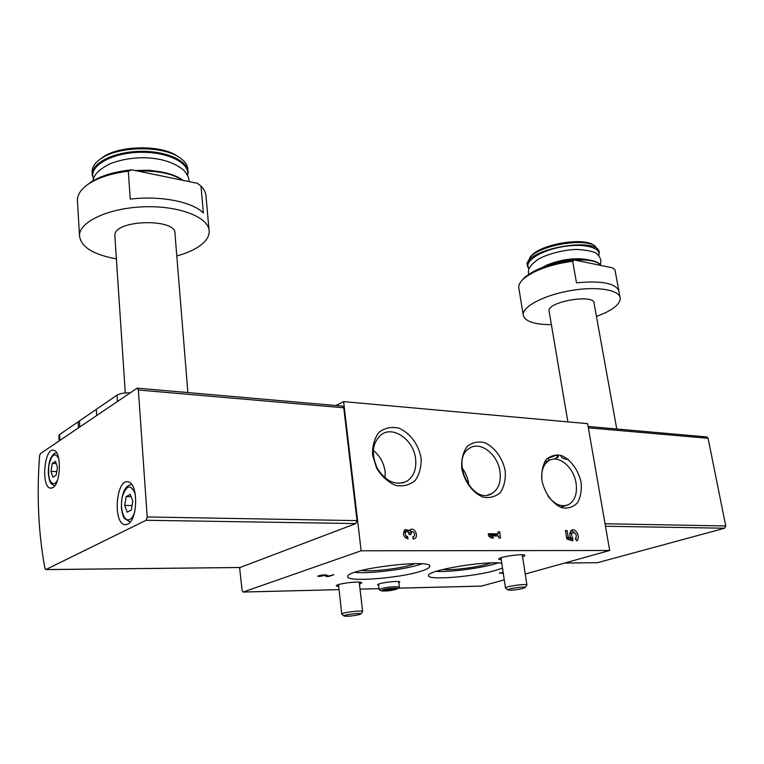 <?xml version="1.0" encoding="UTF-8"?>
<svg xmlns="http://www.w3.org/2000/svg" width="764" height="764" viewBox="0 0 764 764"><rect width="100%" height="100%" fill="white"/><g stroke="black" fill="none" stroke-linecap="round" stroke-linejoin="round"><path stroke-width="1.15" d="M556.574 455.115L558.15 457.178M551.388 324.652C533.654 324.566 524.247 321.214 523.168 314.596C522.767 306.259 544.894 294.808 571.329 290.463C597.754 285.994 620.444 290.043 620.244 298.562C619.986 303.346 614.867 308.159 604.887 313.001L596.455 316.487M518.985 288.916L518.708 287.235C518.68 284.695 520.179 282.012 523.197 279.166C533.568 270.456 550.051 264.468 572.656 261.212L576.486 282.842C601.278 280.483 615.412 283.177 618.888 290.912L615.058 270.446M522.022 280.331L524.505 277.571C535.106 268.756 551.761 262.902 574.461 259.989L572.656 261.212M614.953 269.893L612.671 267.877L574.461 259.989M58.857 435.69L59.602 434.535L117.007 395.169C120.024 393.47 124.427 392.696 130.233 392.849M116.386 258.862C92.893 254.574 80.583 246.734 79.466 235.36C79.437 221.245 110.436 207.397 145.895 206.748C181.345 205.917 209.995 218.151 209.193 231.884C209.021 236.372 206.433 240.622 201.429 244.642C195.498 249.312 187.285 253.075 176.799 255.95M77.536 201.982L77.412 199.815C77.641 194.075 81.509 188.689 89.006 183.656C98.747 177.439 111.84 173.285 128.285 171.203L130.262 199.127C160.297 195.345 192.538 201.849 203.386 213.003L200.999 186.091C204.446 189.644 206.146 193.349 206.099 197.217L208.973 229.401M86.704 185.27L90.859 182.147C100.972 175.72 114.61 171.604 131.771 169.818L128.285 171.203M200.999 186.091L197.456 183.341L131.771 169.818M136.995 388.265L40.377 453.635L39.594 455.764C36.624 495.129 38.391 532.67 44.895 568.387L45.85 569.572L146.125 520.274L147.185 516.961L138.37 390.003L136.995 388.265M500.554 538.028L498.93 538.018L498.634 536.013L490.956 535.946L493.592 537.98L491.252 537.961L488.616 535.927L488.291 533.75L498.309 533.855L498.013 531.849L499.637 531.868L500.554 538.028M581.06 482.351C578.424 470.194 570.88 459.727 561.788 455.678C555.705 454.313 550.462 455.678 546.05 459.756C542.641 465.305 541.275 472.209 541.953 480.489C544.579 493.038 552.467 503.82 561.769 507.668C567.929 508.814 573.143 507.239 577.393 502.941C580.602 497.297 581.824 490.431 581.06 482.351M421.069 457.865C418.557 444.447 409.876 432.787 398.856 428.136C391.378 426.513 384.769 427.888 379.011 432.281C374.408 438.307 372.259 445.88 372.565 455.019L376.652 468.256C381.675 476.364 387.959 482.065 395.494 485.369C403.086 486.744 409.657 485.102 415.205 480.451C419.551 474.282 421.508 466.756 421.069 457.865M505.195 470.739C502.607 457.98 494.537 446.95 484.548 442.623C477.825 441.134 471.951 442.509 466.928 446.739C462.974 452.517 461.255 459.747 461.762 468.427C464.321 481.616 472.782 493 483.029 497.106C489.848 498.357 495.683 496.753 500.535 492.283C504.259 486.391 505.816 479.209 505.195 470.739M239.581 567.528L242.083 590.257L243.114 592.052L361.143 550.787L609.691 550.491L587.631 423.667L343.609 401.616L335.998 405.531M361.143 550.787L343.609 401.616M409.475 530.445L410.44 529.605C414.632 526.988 419.025 536.5 414.613 538.658L413.181 539.021L412.885 536.729L413.649 536.538C415.053 535.115 414.928 533.568 413.286 531.878L411.662 531.734L410.917 534.599L409.103 534.58L408.998 533.807C408.511 531.983 407.575 531.266 406.19 531.677L406.009 531.792C404.7 534.065 405.264 535.698 407.68 536.691L407.976 538.983C403.211 536.825 402.294 533.683 405.216 529.548L409.475 530.445L406.591 531.467L404.376 530.245M572.876 538.677L572.666 540.893L566.812 538.935L565.427 530.541L567.108 530.56L568.196 537.111L570.574 537.904C569.199 534.246 569.61 531.639 571.816 530.082C576.046 527.685 580.812 538.037 576.782 540.883L575.397 538.792C577.116 535.316 576.237 533.215 572.771 532.46C571.224 533.816 571.224 535.669 572.771 538.028L572.876 538.677L570.775 539.298L570.679 540.224M338.719 586.695L336.217 585.873C336.122 583.591 362.852 580.497 361.716 582.913L359.452 584.154M501.289 559.983L498.672 559.124C498.625 556.698 526.138 553.021 524.916 555.619L522.614 556.956M481.549 586.084L504.259 579.857M525.24 574.012L609.691 550.491M420.897 571.233C398.951 578.443 345.252 582.407 347.763 576.419C347.009 568.788 434.181 558.398 429.731 566.601C429.32 567.986 426.379 569.524 420.897 571.233M502.502 568.082L496.447 570.145C474.53 576.81 426.207 580.688 428.547 575.416C427.42 570.297 485.426 560.566 501.776 563.24M378.667 585.444L377.578 584.861C377.512 582.922 400.747 580.124 399.782 582.187L398.846 582.875M320.937 576.199L317.662 576.257C320.393 575.101 323.478 574.709 326.925 575.082L328.186 576.066L333.925 574.709L328.692 576.467L326.228 576.505L324.776 575.387L320.937 576.199M503.295 573.411L499.293 572.962L503.209 572.828M503.17 572.561L502.149 572.58L503.123 572.274M240.03 567.49L355.881 523.56L357.008 520.628L343.762 407.795L342.539 406.104M127.626 524.199L124.809 524.648C112.68 523.359 116.071 478.656 128.027 481.874C138.36 482.59 138.064 520.169 127.626 524.199M52.811 487.661L50.443 488.177C40.884 487.203 44.188 447.589 53.604 450.273C61.703 450.76 61.053 483.66 52.811 487.661M564.577 563.058L597.486 562.696L724.625 528.22L725.752 525.966L708.094 438.288L706.71 436.941M546.995 458.696L557.577 454.742M468.848 485.512L468.618 483.383C467.73 477.605 465.524 472.429 462.01 467.864M499.962 471.531C497.851 454.513 480.651 440.885 469.87 448.057C449.528 458.725 472.372 505.93 491.892 493.563C498.51 489.294 501.194 481.96 499.962 471.531M385.199 478.102L385.104 471.56C383.795 462.774 379.851 455.707 373.271 450.359M415.578 458.706C413.696 440.121 393.613 425.567 381.494 434.477C372.249 442.566 370.893 453.95 377.435 468.609C386.154 481.845 396 486.038 406.983 481.177C413.773 476.497 416.638 469.01 415.578 458.706M547.721 495.693C554.435 504.536 561.397 507.497 568.626 504.574C574.977 500.687 577.45 493.525 576.056 483.106C573.793 467.377 558.799 454.58 549.182 460.472C543.729 463.863 541.256 470.07 541.752 479.095M421.948 563.842L420.019 564.491C404.29 569.638 369.652 573.84 354.735 572.389M415.053 563.622L412.379 564.567C400.002 568.664 371.772 571.93 361.391 570.441M498.013 562.944L495.502 563.727C480.289 568.34 450.034 572.246 435.967 571.405M491.319 562.915L488.588 563.803C476.746 567.423 452.565 570.46 442.385 569.591M319.61 575.483L319.724 576.61M328.635 575.913L328.692 576.467M326.047 574.881L326.228 576.505M502.531 572.733L502.636 573.42M489.323 536.471L490.956 535.946M488.444 534.743L495.359 534.81L498.309 533.855M498.09 532.374L499.637 531.868M496.896 534.313L497.144 536.003M409.59 530.311L411.882 531.629M413.544 536.595L413.076 538.209M408.683 532.794L409.208 532.594M406.19 531.677L403.745 532.537M405.082 537.598L407.68 536.691M565.513 531.047L567.108 530.56M566.592 537.589L568.196 537.111M566.649 537.923L568.473 538.534L570.574 537.904M571.224 530.464L574.547 532.642M576.199 537.856L575.922 539.585M572.771 538.028L570.66 538.649L570.202 538.018M569.753 534.122L571.138 532.957M570.66 538.649L570.775 539.298M50.968 471.35L52.917 477.204L56.164 475.17L57.462 467.205L55.486 461.361L52.248 463.462L50.968 471.35L56.746 471.589M124.685 505.415L127.216 512.166L131.293 510.056L132.831 501.127L130.262 494.384L126.203 496.571L124.685 505.415L132.057 505.587M56.259 463.643L52.248 463.462M131.141 496.705L126.203 496.571M79.485 421.25L79.8 426.961M114.906 236.496L114.839 235.493C113.769 219.449 177.353 217.969 175.004 233.87L187.868 392.572M134.913 170.468L149.095 170.257L159.084 171.575M92.186 173.161L92.081 171.422C92.253 166.733 95.347 162.398 101.364 158.406C119.232 145.924 162.665 145.58 179.378 157.432C185.069 161.214 187.906 165.396 187.896 170L187.954 170.601M99.826 159.466L103.14 156.992C120.158 145.112 161.385 144.778 177.324 156.085L177.754 156.362M549.173 311.578L549.049 310.824C547.635 301.446 595.175 293.557 594.086 303.384L616.768 428.996M542.201 267.534L547.062 265.003C558.923 260.171 570.842 258.156 582.846 258.967L587.382 259.731M527.217 264.592L526.998 263.265L530.608 256.666C541.657 245.129 583.056 238.053 594.869 245.769L598.986 251.757M529.863 257.401L531.897 255.119C542.43 244.117 581.757 237.384 593.026 244.738L594.869 245.769M556.163 455.268L558.341 456.691L555.199 459.097M558.312 456.442L554.779 459.088M548.886 460.587L548.495 458.228L546.862 458.83M545.305 461.914L545.152 460.969M390.146 588.757L384.75 589.741L384.063 590.591L394.081 589.502L394.816 588.643L390.146 588.757M384.063 590.591L394.081 589.502L393.966 588.566M397.547 588.633L399.391 587.239L395.408 586.628C386.899 587.172 381.494 588.194 379.183 589.684L381.417 590.801M394.348 588.146C385.82 588.805 381.608 589.732 381.694 590.916C386.574 591.25 391.674 590.629 396.984 589.063C398.206 588.414 397.328 588.108 394.348 588.146M388.542 588.968L388.723 590.476M360.837 613.845L362.642 611.592C363.645 609.901 341.689 612.499 341.775 614.065L344.096 616.013M359.271 614.619L360.646 614.094C363.597 612.279 342.043 614.848 344.144 616.051C347.601 616.538 352.643 616.061 359.271 614.619M525.164 587.42L526.95 585.1C528.039 583.276 505.434 586.294 505.462 587.965L507.936 589.951M522.843 588.481L524.944 587.717C528.144 585.73 505.787 588.71 507.974 589.98C511.059 590.467 516.006 589.97 522.843 588.481M568.492 459.584C563.097 458.877 560.642 457.502 561.12 455.449M243.382 592.024L339.054 589.636M360.025 589.111L379.049 588.633M398.178 588.156L481.96 586.074M45.85 569.572L240.44 567.48M146.125 520.274L355.881 523.56M147.185 516.961L357.008 520.628M138.37 390.003L343.762 407.795M597.486 562.696L564.682 563.03M724.625 528.22L605.47 526.253M725.752 525.966L605.04 523.751M708.094 438.288L588.347 427.821M324.719 574.853L324.776 575.387M409.084 534.428L410.822 533.826M403.392 532.718L406.009 531.792M57.386 480.537L54.893 483.574C49.937 484.137 47.912 478.207 48.82 465.782C51.494 454.484 54.798 452.021 58.723 458.371M130.176 522.089L124.265 518.25C123.367 516.474 123.09 516.999 121.476 509.091C121.17 500.162 122.393 493.42 125.134 488.874C127.11 486.019 129.345 484.615 131.838 484.662M134.531 512.577C133.28 516.168 131.704 518.479 129.794 519.501C124.102 522.576 119.576 508.824 122.25 497.097C126.537 484.643 130.892 483.717 135.323 494.308M96.312 409.361L96.675 415.549M117.007 395.169L117.417 401.52M59.602 434.535L59.898 440.427M78.148 421.814L78.482 427.859M138.15 171.136C157.413 170.458 172.253 173.504 182.653 180.294M136.259 170.744L151.014 170.697C165.225 171.814 175.94 175.052 183.131 180.39M93.428 178.671C88.385 166.476 110.637 153.096 138.972 152.332C167.278 151.339 190.58 163.047 187.505 175.309M92.339 175.682L92.243 174.077C92.196 162.465 114.972 151.539 141.025 151.339C167.077 150.986 188.593 161.223 188.125 172.597L187.667 175.644M575.13 260.123C588.767 259.407 597.419 261.183 601.067 265.48M546.718 265.92C561.435 260.553 575.512 258.585 588.958 260.027C594.564 260.858 598.346 262.386 600.313 264.611M528.927 268.852C523.264 262.262 539.012 251.117 560.948 247.011C582.865 242.742 601.812 247.355 598.709 255.682M527.523 266.521L527.341 265.318C524.629 248.72 600.771 235.723 599.243 253.171L598.785 255.768M619.919 296.833L618.811 290.903M523.168 314.596L518.708 287.235M524.505 277.571L523.197 279.166M79.466 235.36L77.412 199.815M90.859 182.147L89.006 183.656M243.277 592.043L339.054 589.655M360.025 589.13L379.059 588.662M398.149 588.184L481.664 586.103M45.744 569.61L240.154 567.518M137.482 388.16L342.692 406.123M706.881 436.96L588.118 426.465M488.053 494.948L491.892 493.563M402.341 483.049L406.983 481.177M560.556 507.22L568.626 504.574M544.369 462.258L549.182 460.472M429.654 565.981L429.731 566.601M319.782 575.445L319.839 576.008M413.677 538.983L414.613 538.658M408.769 532.747L411.662 531.734M570.67 533.1L572.771 532.46M50.443 488.177L51.341 488.206M54.664 485.923L51.198 483.688C50.052 481.186 49.966 483.736 48.361 474.177C48.208 467.358 49.001 462.058 50.72 458.295C54.378 452.345 54.168 453.73 56.66 452.813M124.809 524.648L126.175 524.667M58.847 435.509L59.124 440.952M125.277 392.944L114.839 235.493M183.236 180.409C175.911 175.042 165.167 171.795 151.014 170.697L149.095 170.257M189.185 181.641C188.985 177.754 187.132 173.905 183.627 170.085C173.982 162.302 160.86 158.186 144.272 157.737C132.458 157.69 121.285 159.59 110.751 163.458C96.932 170.143 93.81 176.121 92.816 180.934M92.081 171.422L93.303 179.015M103.14 156.992L101.364 158.406M177.324 156.085L179.378 157.432M567.862 421.881L549.049 310.824M601.134 265.5C599.272 262.768 595.213 260.944 588.958 260.027L584.298 259.149M545.639 265.671L543.443 267.066M600.342 264.497C601.535 260.619 600.456 257.172 597.114 254.145C595.337 251.776 588.442 250.2 576.448 249.417C563.526 249.818 547.205 254.106 538.381 259.149C527.074 267.304 528.287 270.762 528.64 274.333M528.889 268.966L526.998 263.265M531.897 255.119L530.608 256.666M378.514 584.183L379.183 589.684M398.684 581.614L399.371 587.115M338.49 584.641L341.775 614.065M359.214 582.101L362.623 611.477M500.974 557.806L505.462 587.965M522.28 554.779L526.921 584.947"/></g></svg>
